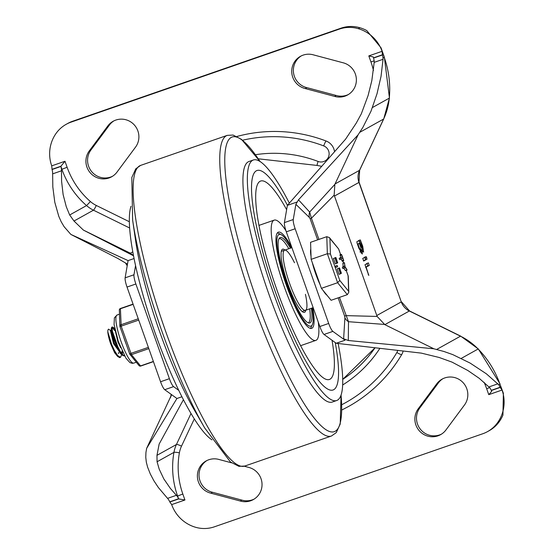 <?xml version="1.0" encoding="UTF-8"?>
<svg xmlns="http://www.w3.org/2000/svg" width="555" height="555" viewBox="0 0 555 555"><rect width="100%" height="100%" fill="white"/><g stroke="black" fill="none" stroke-linecap="round" stroke-linejoin="round"><path stroke-width="0.83" d="M301.282 55.889A17.503 17.163 -119.1 0 0 306.866 87.648L305.236 88.557L334.589 96.383A17.503 17.163 -119.1 0 0 356.192 77.36A17.503 17.163 -119.1 0 0 342.865 62.715L313.513 54.889A17.503 17.163 -119.1 0 0 291.916 73.919A17.503 17.163 -119.1 0 0 305.236 88.557M442.918 378.704A17.503 17.163 -119.1 0 0 438.131 383.255L420.135 407.502L418.505 408.418A17.503 17.163 -119.1 0 0 440.621 434.641A17.503 17.163 -119.1 0 0 446.206 429.605L464.202 405.358A17.503 17.163 -119.1 0 0 442.085 379.134A17.503 17.163 -119.1 0 0 436.494 384.171L418.505 408.418M420.135 407.502A17.503 17.163 -119.1 0 0 441.426 434.163M438.131 383.255L436.494 384.171M306.866 87.648L336.219 95.474L334.589 96.383M336.219 95.474A17.503 17.163 -119.1 0 0 348.457 94.475M487.554 431.603L489.191 430.694A31.822 31.205 60.9 0 0 499.354 421.543A35.707 35.014 60.9 0 0 502.934 415.105L503.378 393.301L502.046 390.047A35.707 35.014 60.9 0 1 497.717 422.452A31.822 31.205 60.9 0 1 487.554 431.603A31.822 31.205 60.9 0 1 482.69 433.781L214.383 526.82A31.822 31.205 -119.1 0 1 195.492 527.25A35.707 35.014 -119.1 0 1 171.675 504.606L169.837 501.991L178.696 498.917L177.579 495.997A85.04 83.389 60.9 0 1 173.944 452.367L157.065 461.767L159.181 469.093L163.787 478.847L170.343 488.386L177.184 496.219A9.546 1.845 -109.1 0 1 178.439 498.418M373.543 57.845L382.402 54.772A36.79 7.104 -109.1 0 1 382.444 54.959A9.546 1.845 -109.1 0 1 382.999 57.977L383.047 59.295L374.195 62.361L374.153 61.043A9.546 1.845 -109.1 0 0 373.688 58.4L373.265 56.95L368.811 55.909L382.09 51.303L381.042 47.82L366.765 30.567A35.707 35.014 -119.1 0 0 359.904 27.75A31.822 31.205 -119.1 0 0 341.013 28.18L339.382 29.089A31.822 31.205 60.9 0 1 358.273 28.659A35.707 35.014 60.9 0 1 382.09 51.303L384.358 57.186L381.042 47.82M383.047 59.295L381.028 76.368L377.025 93.719L370.983 111.243L362.928 127.303L358.1 134.823L298.486 199.835L295.877 204.344L293.262 219.537L284.417 222.604A9.546 1.845 70.9 0 0 286.311 231.83L295.156 228.757A9.546 1.845 -109.1 0 1 293.262 219.537M358.1 134.823L334.838 184.399L334.172 195.138L377.129 316.44L384.837 324.647L433.871 348.79L443.924 351.481L452.797 354.617L470.161 363.102L486.36 373.806L498.709 384.726A9.546 1.845 -109.1 0 1 500.124 387.265A36.79 7.104 -109.1 0 1 500.208 387.432L491.348 390.505L491.113 390.005A9.546 1.845 -109.1 0 0 489.857 387.799L479.201 378.302L467.865 370.518L452.041 362.124L439.192 357.482L421.356 353.126L336.205 343.267L345.057 340.201L343.635 338.786L348.304 340.513L348.491 321.706L339.459 297.39M491.348 390.505L491.681 391.337L488.768 394.654L502.046 390.047L500.208 387.432M296.87 202.082L287.372 205.371L345.585 139.166L356.22 123.161L361.305 113.858L368.097 95.529L371.815 80.676L374.195 62.361M112.478 176.296A17.503 17.163 60.9 0 1 91.193 149.642L109.182 125.395A17.503 17.163 60.9 0 1 113.969 120.837M109.182 125.395L107.552 126.304A17.503 17.163 60.9 0 1 134.698 125.388A17.503 17.163 60.9 0 1 135.26 147.498L117.265 171.745A17.503 17.163 60.9 0 1 90.111 172.654A17.503 17.163 60.9 0 1 89.556 150.551L107.552 126.304M254.114 499.112A17.503 17.163 60.9 0 1 241.883 500.111L240.246 501.019L210.893 493.194A17.503 17.163 60.9 0 1 206.106 460.962A17.503 17.163 60.9 0 1 219.176 459.526L231.588 462.835M244.269 466.221L248.522 467.352A17.503 17.163 60.9 0 1 253.309 499.59A17.503 17.163 60.9 0 1 240.246 501.019M241.883 500.111L212.53 492.285L210.893 493.194M212.53 492.285A17.503 17.163 60.9 0 1 206.939 460.525M91.193 149.642L89.556 150.551M129.606 227.98L93.462 210.185L73.995 221.029L69.673 214.979L86.552 205.579A85.04 83.389 60.9 0 1 61.876 169.24L60.89 166.25L52.031 169.324A36.79 7.104 -109.1 0 1 52.08 169.511A9.546 1.845 -109.1 0 1 52.628 172.529L52.815 186.924L54.799 202.311L58.774 216.297L61.196 221.778L64.123 226.718L70.867 234.425L128.087 260.607L125.132 277.84A9.546 1.845 70.9 0 0 127.026 287.06L135.871 283.993A9.546 1.845 -109.1 0 1 133.977 274.767L125.132 277.84M181.943 396.763L176.92 398.504L146.638 448.385L145.937 452.485L145.771 457.285L146.326 462.183L147.609 467.15L150.322 474.005L153.922 480.817L158.376 487.533L168.338 499.285A9.546 1.845 -109.1 0 1 169.754 501.824A36.79 7.104 -109.1 0 1 169.837 501.991M127.206 265.755L125.437 262.897M170.69 396.79L171.19 394.362M171.675 504.606L184.947 500L178.696 498.917M52.031 169.324L51.719 165.862L64.99 161.255L60.89 166.25M157.065 461.767L156.968 455.343L176.434 444.5L191.017 413.461M133.464 255.591L130.369 253.212L132.77 251.873M178.793 390.394L173.59 386.634A9.546 1.845 -109.1 0 1 169.407 378.683L135.871 283.993M169.407 378.683L160.555 381.757A9.546 1.845 70.9 0 0 164.745 389.7L176.92 398.504M328.692 323.454L319.84 326.52A9.546 1.845 70.9 0 0 324.03 334.471L332.875 331.397A9.546 1.845 -109.1 0 1 328.692 323.454L295.156 228.757M295.877 204.344L309.433 217.518L310.155 218.788L311.424 218.219L309.662 212.059L298.486 199.835M338.155 297.848L344.648 316.19L345.911 315.622L377.129 316.44M342.726 379.356A120.914 118.569 -119.1 0 0 375.055 347.77L342.726 379.349M403.152 351.024A13.126 12.869 60.9 0 1 401.723 354.541A147.165 144.314 60.9 0 1 348.484 406.524L341.707 410.062M237.006 136.461A147.165 144.314 60.9 0 1 326.111 141.012A13.126 12.869 60.9 0 1 334.54 151.73M366.154 267.184L368.804 275.495L364.996 264.707L368.34 262.841L369.262 265.45L365.648 267.357M366.862 263.354L367.785 265.963L365.592 267.184M368.61 274.212L368.138 274.371M366.113 256.57L367.035 259.171L363.692 261.037L362.769 258.429L366.127 256.563M364.642 257.076L365.565 259.685L363.463 260.857M359.404 243.43L358.017 244.207L359.363 248.016L361.381 251.443L360.75 247.239L359.404 243.43L357.455 244.207M358.017 244.207L357.517 244.38M360.889 242.604L359.876 243.173L362.699 249.486L360.889 242.604L358.426 243.77M359.876 243.173L358.398 243.68M362.248 250.582L362.283 254.058L358.891 248.272L357.087 243.166L356.858 241.73L360.209 239.864L362.706 246.149L363.601 252.102L362.248 250.582L361.569 250.818M360.896 251.616L361.111 253.052M358.724 240.377L359.917 242.944M362.117 249.688L362.304 250.7M72.705 121.219L71.068 122.128A31.822 31.205 -119.1 0 0 66.205 124.306L67.842 123.397A31.822 31.205 60.9 0 1 72.705 121.219L341.013 28.18M309.433 217.518A9.546 8.811 132.8 0 1 309.662 212.059L334.838 184.399M344.648 316.19L344.912 317.71A9.546 8.568 -175.5 0 0 348.491 321.706L384.428 324.425M345.057 340.201L332.875 331.397M183.441 399.683L159.153 444.049L156.968 455.343M171.599 394.654L146.638 448.385M160.555 381.757L127.026 287.06M70.867 234.425L117.813 258.45L127.477 264.152M134.046 258.54L128.087 260.607M73.995 221.029L83.382 230.082L133.498 255.772M61.015 166.819A9.546 1.845 -109.1 0 1 61.48 169.462L61.591 181.291L63.117 194.562L66.274 206.731L69.673 214.979M135.545 265.644L133.977 274.767M318.924 239.413L311.424 218.219L334.172 195.138M348.304 340.513L433.871 348.79M336.205 343.267L324.03 334.471M287.372 205.371L284.417 222.604M319.84 326.52L286.311 231.83M132.957 255.494L130.425 253.24M83.382 230.082L130.369 253.212M66.205 124.306A31.822 31.205 -119.1 0 0 56.041 133.457A35.707 35.014 -119.1 0 0 51.719 165.862M71.068 122.128L339.382 29.089M382.402 54.772L382.09 51.303M275.141 291.32A116.141 22.422 -109.1 0 1 256.972 170.517A116.141 22.422 -109.1 0 1 287.441 205.294A116.141 22.422 -109.1 0 0 256.972 170.517A116.141 22.422 -109.1 0 0 273.837 287.594A116.141 22.422 -109.1 0 0 333.069 389.978A116.141 22.422 -109.1 0 1 275.141 291.32M335.248 342.574A116.141 22.422 -109.1 0 1 333.069 389.978A116.141 22.422 -109.1 0 0 333.77 389.665A116.141 22.422 -109.1 0 0 335.248 342.574M211.982 439.858A127.275 24.573 -109.1 0 1 155.247 333.298A127.275 24.573 -109.1 0 1 131.001 206.307M204.733 428.023L194.437 410.2A127.275 24.573 -109.1 0 1 159.667 331.765A127.275 24.573 -109.1 0 1 135.58 240.461L132.631 220.092L131.812 177.489L135.774 168.817L140.588 165.411A159.098 30.719 -109.1 0 0 165.48 330.891A159.098 30.719 -109.1 0 0 244.831 466.04L238.941 466.346L230.457 461.989L204.733 428.023A155.913 30.102 -109.1 0 1 162.143 331.939A155.913 30.102 -109.1 0 1 132.631 220.092M338.134 343.489A127.275 24.573 -109.1 0 1 336.719 400.502L332.292 402.035A127.275 24.573 -109.1 0 1 268.807 293.921A127.275 24.573 -109.1 0 1 248.904 161.533L253.323 160A127.275 24.573 -109.1 0 1 289.342 203.137M336.719 400.502A127.275 24.573 -109.1 0 1 273.233 292.381A127.275 24.573 -109.1 0 1 253.323 160M332.036 340.257A105.006 20.271 -109.1 0 1 330.052 379.176A105.006 20.271 -109.1 0 1 329.365 379.481A105.006 20.271 -109.1 0 1 275.863 286.893A105.006 20.271 -109.1 0 1 260.566 181.062A105.006 20.271 -109.1 0 1 286.637 209.658M318.265 322.06A63.638 12.286 -109.1 0 1 316.253 340.208A63.638 12.286 -109.1 0 1 315.871 340.375A63.638 12.286 -109.1 0 1 283.411 284.278A63.638 12.286 -109.1 0 1 274.177 220.127A63.638 12.286 -109.1 0 1 285.908 230.651M312.694 307.796A50.907 9.83 -109.1 0 1 312.007 328.213A50.907 9.83 -109.1 0 1 311.702 328.352A50.907 9.83 -109.1 0 1 285.735 283.473A50.907 9.83 -109.1 0 1 278.346 232.15A50.907 9.83 -109.1 0 1 291.847 247.676M311.3 308.282A45.184 8.727 -109.1 0 1 309.822 322.941A45.184 8.727 -109.1 0 1 287.289 284.555A45.184 8.727 -109.1 0 1 280.219 237.561A45.184 8.727 -109.1 0 1 290.452 248.161M312.132 307.997A48.521 9.373 -109.1 0 1 312.347 324.599A48.521 9.373 -109.1 0 1 286.172 283.321A48.521 9.373 -109.1 0 1 281.177 234.696L278.284 233.225A50.907 9.83 70.9 0 0 277.354 232.878M310.474 328.394A50.907 9.83 70.9 0 0 310.987 327.547L312.347 324.599M281.177 234.696A48.521 9.373 -109.1 0 1 291.278 247.87M305.437 294.323A31.822 6.147 -109.1 0 1 305.444 310.314A31.822 6.147 -109.1 0 1 289.578 283.286A31.822 6.147 -109.1 0 1 284.597 250.187A31.822 6.147 -109.1 0 1 294.49 262.751M308.233 322.816A44.546 8.602 70.9 0 0 309.662 308.851M288.808 248.723A44.546 8.602 70.9 0 0 279.047 238.643M284.979 250.055A33.411 6.452 70.9 0 0 282.599 249.195A33.411 6.452 70.9 0 0 287.83 283.945A33.411 6.452 70.9 0 0 304.494 312.326A33.411 6.452 70.9 0 0 305.833 310.183M302.69 311.903A33.411 6.452 70.9 0 0 302.877 311.202M282.03 251.075A33.411 6.452 70.9 0 0 281.454 250.645M281.267 251.346L284.597 250.187A31.822 6.147 70.9 0 0 289.578 283.286A31.822 6.147 70.9 0 0 305.444 310.314L302.114 311.466M124.563 355.859L123.12 355.103L120.109 351.169L116.869 344.822L114.108 337.627L112.408 331.37L112.096 327.589L112.464 326.964L111.819 327.186L111.437 327.887L111.742 331.481L113.421 337.704L116.161 344.898L119.394 351.28L122.343 355.207L124.334 356.019M117.91 356.733L114.601 352.702L110.584 343.642L113.706 350.552L116.897 355.63L119.457 357.614L120.518 357.344L117.598 355.484L114.42 350.462L111.617 344.405L107.774 331.73L107.913 330.024L108.586 329.129L110.91 330.794M114.517 330.475L112.2 327.242M112.464 326.964L114.614 329.247M121.684 354.603L120.518 357.344M122.343 355.207L120.206 353.23L114.413 343.344L110.986 330.766L111.257 330.26M112.381 331.217L117.986 347.229M118.548 352.696L118.465 353.743A12.952 2.498 -109.1 0 0 118.437 352.557M113.289 334.956L115.405 340.756A12.952 2.498 -109.1 0 1 116.571 344.128M121.261 354.208L113.539 343.642L110.403 330.558M122.835 352.522L122.024 353.944M120.74 347.825L117.965 342.109L114.83 329.025M122.107 350.961L121.732 353.584M113.782 336.621L115.405 340.756M110.584 343.642A15.672 3.025 -109.1 0 1 107.774 331.73M310.786 248.924A25.454 4.912 70.9 0 0 311.043 256.535M312.319 262.688A25.454 4.912 70.9 0 0 320.124 284.729M323.246 290.612A25.454 4.912 70.9 0 0 327.006 295.246M339.785 280.421L330.44 254.024L329.92 238.511L329.392 237.575L326.791 236.687L310.564 242.313L311.14 259.345L321.4 288.336L331.099 300.29L347.319 294.663L348.797 292.256L348.616 291.299L339.785 280.421L337.627 282.71L347.319 294.663M321.4 288.336L337.627 282.71L327.36 253.718L311.14 259.345M341.124 259.13L340.659 257.832L342.213 256.965L341.776 254.932L343.635 260.184L342.678 258.269L339.646 259.65L339.188 258.339L340.742 257.478L340.305 255.439M340.069 255.571L341.776 254.932M343.6 260.115L341.88 260.683L341.297 259.039M342.213 256.965L340.742 257.478M340.458 273.83L339.022 274.33L337.114 268.939L338.772 268.322L339.48 269.057L339.535 267.899L341.408 273.31L340.721 272.56L340.479 273.823L338.793 268.315L337.336 268.821M339.979 269.21L340.957 271.999L339.979 269.21M339.05 269.73L340.035 272.512L339.05 269.73M339.022 274.33L340.479 273.823M337.94 268.606L339.535 267.899M337.655 266.747L336.087 267.309L335.629 266.005L337.204 265.443L337.655 266.747M337.565 266.795L337.197 265.443L335.719 265.956M344.253 267.996L342.782 268.509L342.324 267.205L343.17 266.733L342.886 263.361L344.357 262.848L345.099 266.747L347.021 269.799L345.432 270.562L343.732 268.176M336.76 263.382L335.324 263.882L333.416 258.491L335.095 257.867L335.782 258.609L335.837 257.458L337.711 262.862L337.017 262.12L336.781 263.382L335.074 257.874L333.597 258.387M334.242 258.165L335.837 257.458M335.324 263.882L336.781 263.382M336.274 258.769L337.26 261.551L336.288 258.762M335.352 259.282L336.337 262.071L335.352 259.282M347.021 269.799L345.106 267.524L344.26 267.996L343.802 266.691L344.648 266.22L344.579 262.91M344.26 267.996L342.782 268.509M344.648 266.22L343.17 266.733M329.92 238.511L338.557 248.869L329.392 237.575M346.188 270.417L348.256 276.217L348.797 292.256M330.44 254.024L327.36 253.718L326.791 236.687M138.257 318.778L120.865 324.807A1.589 1.325 178.1 0 0 119.984 326.541L138.722 320.103M148.379 347.361L129.613 353.819A1.589 1.381 -39 0 0 131.438 354.666L148.83 348.63M133.061 304.119L120.4 308.511A1.589 1.589 0 0 0 119.332 310.065A1.589 1.325 -1.9 0 1 120.324 308.788L133.144 304.348M134.886 360.473A25.454 4.912 -109.1 0 1 133.63 358.925M125.95 343.489A25.454 4.912 -109.1 0 1 123.612 336.885M119.651 319.631A25.454 4.912 -109.1 0 1 119.561 316.995M384.837 324.647L409.347 311.001L460.497 336.184A63.638 62.403 60.9 0 1 478.132 348.998A94.579 92.747 60.9 0 1 499.923 384.053L503.385 393.301M498.709 384.726L499.923 384.053L502.046 390.047M383.741 118.916L389.443 97.985A9.546 1.075 -174.6 0 1 389.298 98.145A63.638 62.403 60.9 0 1 383.609 119.047A9.546 1.526 25.2 0 0 383.741 118.916L359.661 170.184L358.967 182.415L401.279 301.899L376.762 315.552M382.999 57.977L384.213 57.304A94.579 92.747 60.9 0 1 389.298 98.145L372.447 107.531M359.758 132.333L383.609 119.047L359.529 170.316A9.546 1.526 25.2 0 0 359.661 170.184M359.113 182.297L401.279 301.899A15.908 15.602 -119.1 0 0 409.347 311.001A9.546 1.075 -63.8 0 1 409.562 310.966L460.712 336.15A9.546 1.075 116.2 0 0 460.497 336.184L436.646 349.47M461.281 358.384L478.132 348.998A9.546 0.499 -44.2 0 1 478.32 348.949L500.069 383.935M334.457 196.068L358.967 182.415A15.908 15.602 -119.1 0 1 359.529 170.316L335.019 183.969M489.753 387.64L486.645 388.66L488.768 394.654M368.811 55.909L370.934 61.903A80.267 78.706 60.9 0 1 373.453 70.464M374.132 60.863L370.934 61.903M177.184 496.219L182.824 494.006L184.947 500M64.99 161.255L67.113 167.256A80.267 78.706 -119.1 0 0 90.409 201.548A27.049 26.522 -119.1 0 0 96.286 205.461A4.773 0.541 -63.8 0 1 93.462 210.185A31.822 31.205 60.9 0 1 86.552 205.579L90.409 201.548M61.48 169.462L67.113 167.256M194.312 418.872L181.513 446.137A27.049 26.522 -119.1 0 0 179.39 452.825A4.773 0.597 10.1 0 0 173.944 452.367A31.822 31.205 60.9 0 1 176.434 444.5A4.773 0.763 -154.8 0 1 181.513 446.137M96.286 205.461L129.322 221.729M164.745 389.7L173.59 386.634M310.155 218.788L317.62 239.864M342.671 384.99A125.687 123.252 -119.1 0 0 379.891 348.325M397.734 350.392A8.353 8.193 60.9 0 1 396.86 352.508A142.392 139.631 60.9 0 1 341.651 404.789M401.723 354.541A4.773 0.812 -149.4 0 1 396.86 352.508M242.577 140.221A142.392 139.631 60.9 0 1 323.697 145.909A8.353 8.193 60.9 0 1 328.643 156.635A8.353 8.193 60.9 0 1 318.105 161.45A125.687 123.252 -119.1 0 0 255.383 154.72M258.235 158.792L317.224 165.459A4.773 0.61 -69.1 0 1 318.105 161.45M323.697 145.909A4.773 0.61 -69.1 0 1 326.111 141.012M369.262 265.45L367.785 265.963M366.813 257.742L365.336 258.248M367.035 259.171L365.565 259.685M359.363 248.016L358.863 248.189M361.222 246.975L360.722 247.155M360.896 241.043L359.425 241.55M362.706 246.149L362.207 246.323M344.912 317.71L343.635 338.786M167.603 498.348L176.455 495.282M52.69 173.847L61.543 170.773M497.96 383.796L489.108 386.87M179.39 452.825A80.267 78.706 -119.1 0 0 182.824 494.006M52.08 169.511L60.932 166.438M169.754 501.824L178.606 498.751M484.078 382.263A80.267 78.706 60.9 0 1 486.645 388.66M499.354 421.543L497.717 422.452M359.904 27.75L358.273 28.659M382.444 54.959L373.591 58.025M500.124 387.265L491.272 390.338M244.831 466.04L331.467 436.001A159.098 30.719 -109.1 0 1 252.109 300.852A159.098 30.719 -109.1 0 1 227.224 135.371L140.588 165.411M341.054 395.111A155.913 30.102 -109.1 0 1 317.287 421.786A155.913 30.102 -109.1 0 1 256.535 299.207A155.913 30.102 -109.1 0 1 224.789 157.828A155.913 30.102 -109.1 0 1 260.066 161.547M340.659 257.832L339.188 258.339M338.585 268.426L337.114 268.939M337.107 265.491L335.629 266.005M348.096 275.793L348.616 291.299M338.751 249.396L340.603 254.627M342.872 261.044L343.559 262.98M334.887 257.978L333.416 258.491M343.802 266.691L342.324 267.205M119.332 310.065L119.866 326.083A1.589 1.589 0 0 0 119.956 326.562L129.634 353.799A1.589 1.589 0 0 0 129.877 354.291L138.993 365.53A1.589 1.589 0 0 0 140.748 366.036L140.554 365.905A1.589 1.381 141 0 1 138.993 365.53M153.367 361.458L140.554 365.905L131.438 354.666L121.184 326.18L120.4 308.511M136.308 362.228L133.748 363.109A25.454 4.912 -109.1 0 1 129.093 358.96A25.454 4.912 -109.1 0 1 118.402 333.111A25.454 4.912 -109.1 0 1 116.918 315.08A25.454 4.912 -109.1 0 1 117.07 315.011L119.471 314.179M317.224 165.459L321.72 166.313M361.381 251.443L359.904 251.956M362.699 249.486L361.222 250M170.295 397.956L171.606 394.66M409.562 310.966L401.425 301.781M460.712 336.15L478.32 348.949M389.443 97.985L384.358 57.186M227.224 135.371L233.086 135.059L241.501 139.354L260.073 161.554M331.467 436.001L336.261 432.616L340.215 424.034L341.054 395.104M274.177 220.127L258.935 225.406M315.871 340.375L300.637 345.661M305.444 310.314L313.152 307.643M284.597 250.187L291.909 247.648M111.049 330.336L110.383 330.565M114.774 328.733L113.199 327.277M111.437 327.887L110.986 330.766M343.698 260.76L342.22 261.273M341.436 254.343L339.958 254.849M341.117 259.136L339.646 259.65M341.408 273.31L340.784 273.525M337.558 266.802L336.087 267.309M337.711 262.862L337.086 263.077M344.391 262.695L342.914 263.202M347.014 270.132L345.536 270.639M338.696 249.119L340.645 254.613M342.914 261.03L343.6 262.966M346.23 270.403L348.221 276.015M153.43 361.638L140.748 366.036M133.748 363.109L132.277 363.331L129.912 362.575L125.964 358.204L118.284 341.346L114.087 324.522L114.379 317.835L117.07 315.011"/></g></svg>
